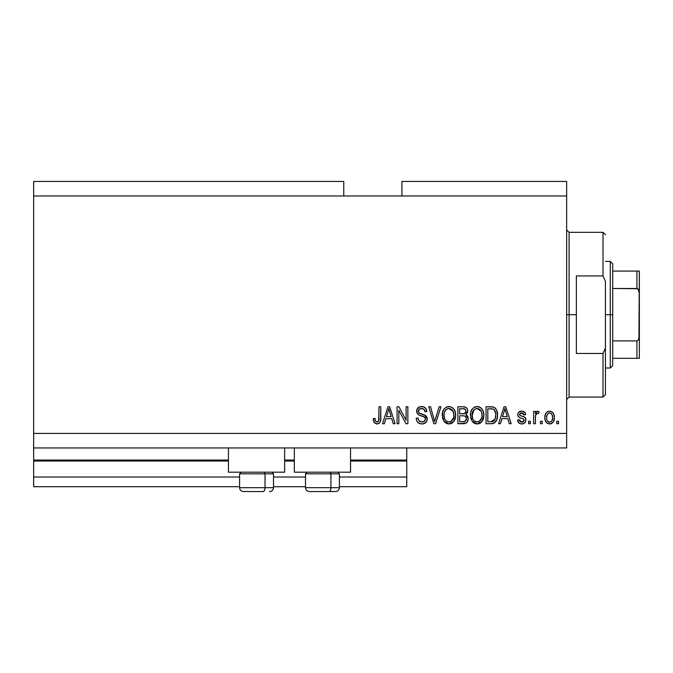 <?xml version="1.0" encoding="UTF-8"?>
<svg xmlns="http://www.w3.org/2000/svg" width="673" height="673" viewBox="0 0 673 673"><rect width="100%" height="100%" fill="white"/><g stroke="black" fill="none" stroke-linecap="round" stroke-linejoin="round"><path stroke-width="1.01" d="M406.761 486.714L339.411 486.714L406.761 486.714L406.761 477.022L339.411 477.022L406.761 477.022L406.761 461.03L350.549 461.03L406.761 461.03L406.761 486.714M305.492 486.714L273.507 486.714L305.492 486.714M239.588 486.714L33.65 486.714L239.588 486.714M305.492 477.022L273.507 477.022L305.492 477.022M239.588 477.022L33.65 477.022L33.65 486.714L33.65 477.022L239.588 477.022M294.345 461.03L284.654 461.03L294.345 461.03M33.65 460.139L33.65 461.03L228.441 461.03L33.65 461.03L33.65 477.022L33.65 460.063L228.441 460.063L33.65 460.063L33.65 447.949L33.65 460.063M406.761 460.063L406.761 447.949L406.761 460.063L350.549 460.063L406.761 460.063L406.761 461.03L406.761 460.139M294.345 460.063L284.654 460.063L294.345 460.063M228.441 472.177L228.441 447.949L228.441 472.177L284.654 472.177L284.654 447.949L284.654 472.177L228.441 472.177M350.549 472.177L350.549 447.949L350.549 472.177L294.345 472.177L350.549 472.177M294.345 447.949L294.345 472.177L294.345 447.949M33.65 181.441L343.768 181.441L33.65 181.441L33.65 195.978L343.768 195.978L343.768 181.441L343.768 195.978L33.65 195.978L33.65 433.412L566.666 433.412L566.666 195.978L343.768 195.978L566.666 195.978L566.666 181.441L401.916 181.441L566.666 181.441L566.666 433.412L33.65 433.412L33.65 447.949L566.666 447.949L33.65 447.949L33.65 181.441M398.828 423.721L398.828 410.219L398.828 423.721L397.07 423.721L397.07 406.761L398.946 406.761L406.097 420.28L406.097 406.761L407.863 406.761L407.863 423.721L405.979 423.721L398.828 410.219L405.979 423.721L407.863 423.721L407.863 406.761L406.097 406.761L406.097 420.28L398.946 406.761L397.07 406.761L397.07 423.721L398.828 423.721L397.07 423.721L397.07 406.761L398.946 406.761M422.417 423.923L421.904 423.94C425.151 423.847 426.934 422.198 427.246 419.001L426.362 421.895L423.923 423.662L420.776 423.855L417.782 422.366L416.612 420.44L416.234 418.211L417.992 417.992L418.884 420.583L421.264 421.895L424.091 421.5L425.471 419.372L424.621 417.134L418.741 414.913L416.999 412.936L417.008 409.319L419.716 406.812L423.603 406.854L425.874 408.519L426.808 411.607L425.042 411.826L424.099 409.386L421.651 408.519L419.405 409.15L418.463 411.691L419.59 413.373L425.731 415.611L426.884 417.125L427.246 419.001L424.629 414.955L418.985 412.953L418.438 411.228C418.665 409.394 419.733 408.494 421.651 408.519C423.754 408.604 424.882 409.706 425.042 411.826L426.808 411.607C426.556 408.385 424.823 406.702 421.592 406.542C418.572 406.652 416.932 408.2 416.671 411.186C416.966 413.845 418.488 415.401 421.248 415.847C423.544 416.015 424.957 417.083 425.479 419.052C425.235 421.012 424.091 421.979 422.055 421.963C419.573 421.803 418.219 420.482 417.992 417.992L416.234 418.211C416.444 421.811 418.337 423.721 421.904 423.94L421.34 423.923M435.364 419.06L439.141 406.761L440.966 406.761L435.624 423.721L433.807 423.721L428.735 406.761L430.552 406.761L434.623 421.735L439.141 406.761L440.966 406.761L439.141 406.761L434.623 421.735L430.552 406.761L428.735 406.761L433.807 423.721L435.624 423.721L433.807 423.721L428.735 406.761L430.552 406.761L434.245 420.204M448.941 423.94L444.903 422.392L442.624 418.513L442.531 412.347L444.172 408.831L446.653 406.972L450.473 406.728L453.291 408.368L455.141 411.573L455.638 416.065L454.746 419.96L452.382 422.896L448.941 423.94L453.93 421.348L455.655 415.258C455.781 410.328 453.552 407.417 448.95 406.542C444.264 407.443 442.018 410.421 442.22 415.468L443.936 421.281L448.941 423.94M477.132 423.94L473.102 422.392L470.814 418.513L470.721 412.347L472.362 408.831L474.844 406.972L478.663 406.728L481.481 408.368L483.34 411.573L483.828 416.065L482.936 419.96L480.572 422.896L477.132 423.94L482.12 421.348L483.853 415.258C483.98 410.328 481.742 407.417 477.14 406.542C472.454 407.443 470.208 410.421 470.419 415.468L472.135 421.281L477.132 423.94M542.219 421.298L542.219 423.721L540.453 423.721L540.453 421.298L542.219 421.298L540.453 421.298L540.453 423.721L542.219 423.721L540.453 423.721L540.453 421.298L542.219 421.298L542.219 423.721L542.219 421.298M554.333 417.428L553.366 421.803L550.724 423.805L547.46 423.393L545.374 420.852L544.869 418.11L545.248 414.602L546.56 412.381L548.487 411.296L550.691 411.296L552.583 412.364L553.803 414.181L554.333 417.428C554.476 413.878 552.895 411.792 549.597 411.169C546.249 411.809 544.667 413.937 544.861 417.554C544.676 421.155 546.257 423.292 549.597 423.94C552.987 423.275 554.56 421.105 554.333 417.428M374.138 422.526L376.939 423.94L374.289 422.745L373.279 418.656L375.046 418.438L375.458 420.936L376.459 421.87L377.595 421.878L378.672 420.953L379.008 406.761L380.775 406.761L380.506 420.987L379.58 422.888L376.939 423.94C379.833 423.367 381.111 421.475 380.775 418.269L380.775 406.761L379.008 406.761L378.781 420.675L377.023 421.963C375.484 421.441 374.827 420.272 375.046 418.438L373.279 418.656L374.289 422.745L376.56 423.931M500.443 423.721L501.923 418.656L500.443 423.721L498.609 423.721L504.027 406.761L505.743 406.761L511.16 423.721L509.335 423.721L507.846 418.656L501.923 418.656L507.846 418.656L509.335 423.721L511.16 423.721L505.743 406.761L504.027 406.761L498.609 423.721L500.443 423.721L498.609 423.721L504.027 406.761L505.743 406.761L511.16 423.721L509.335 423.721M525.916 419.96L525.268 422.274L523.35 423.712L520.952 423.889L518.807 422.871L517.545 419.977L519.312 419.759L520.061 421.534L521.869 422.181L523.459 421.727L524.158 420.263L523.67 419.077L519.766 417.655L518.126 416.2L517.831 413.945L518.908 412.044L522.055 411.178L524.982 412.591L525.697 414.694L523.939 414.913L523.283 413.432L521.743 412.928L520.279 413.222L519.539 414.585L520.271 415.561L524.839 417.277L525.916 419.96C525.722 417.731 524.435 416.469 522.063 416.166L520.086 415.46L519.531 414.433L521.743 412.928L523.939 414.913L525.697 414.694C525.369 412.381 524.031 411.211 521.676 411.169C519.304 411.195 518 412.372 517.773 414.686C518.202 416.907 519.64 418.169 522.088 418.463L523.754 419.144L524.158 420.263L521.869 422.181L519.312 419.759L517.545 419.977C517.865 422.493 519.27 423.813 521.752 423.94C524.334 423.847 525.722 422.518 525.916 419.96L525.907 419.59M530.324 421.298L530.324 423.721L528.566 423.721L528.566 421.298L530.324 421.298L528.566 421.298L528.566 423.721L530.324 423.721L528.566 423.721L528.566 421.298L530.324 421.298L530.324 423.721L530.324 421.298M535.464 416.074L535.388 423.721L533.63 423.721L533.63 411.388L535.388 411.388L535.388 413.357L537.071 411.22L539.132 411.826L538.476 413.592L537.054 413.39L535.969 414.173L535.388 417.327L535.7 414.804L537.281 413.365L538.476 413.592L539.132 411.826L537.475 411.169L535.388 413.357L535.388 411.388L533.63 411.388L533.63 423.721L535.388 423.721L533.63 423.721L533.63 411.388L535.388 411.388M558.514 421.298L558.514 423.721L556.756 423.721L556.756 421.298L558.514 421.298L556.756 421.298L556.756 423.721L558.514 423.721L556.756 423.721L556.756 421.298L558.514 421.298L558.514 423.721L558.514 421.298M491.441 423.712L491.054 423.721C495.656 423.023 497.81 420.171 497.507 415.148L496.809 419.658L494.596 422.821L491.82 423.696L486.049 423.721L486.049 406.761L492.199 406.82L494.605 407.602L496.724 410.446L497.507 415.148C497.784 411.54 496.455 408.848 493.528 407.072L486.049 406.761L486.049 423.721L491.054 423.721L486.049 423.721L486.049 406.761M463.596 423.712L463.083 423.721C466.355 423.696 468.072 422.03 468.215 418.741L467.474 421.677L466.053 423.124L457.859 423.721L457.859 406.761L464.008 406.803L466.439 407.813L467.441 409.277L467.743 411.548L465.876 414.576L467.685 416.284L468.215 418.741L465.876 414.576L467.769 411.026C467.516 408.2 465.968 406.778 463.117 406.761L457.859 406.761L457.859 423.721L463.083 423.721L457.859 423.721L457.859 406.761L463.117 406.761M384.367 423.721L385.848 418.656L384.367 423.721L382.533 423.721L387.951 406.761L389.667 406.761L395.085 423.721L393.259 423.721L391.77 418.656L385.848 418.656L391.77 418.656L393.259 423.721L395.085 423.721L389.667 406.761L387.951 406.761L382.533 423.721L384.367 423.721L382.533 423.721L387.951 406.761L389.667 406.761L395.085 423.721L393.259 423.721M566.666 447.949L566.666 433.412L566.666 447.949M401.916 181.441L401.916 195.978L401.916 181.441M373.599 421.29L373.322 419.725M373.279 418.656L375.046 418.438L375.071 419.001M375.13 419.565L375.593 421.18M375.77 421.407L376.367 421.836M376.88 421.954L377.368 421.929M377.595 421.87L378.108 421.609L377.595 421.878M378.672 420.945L378.933 419.876M378.966 419.557L379.008 418.404M379.008 406.761L380.775 406.761L380.775 418.269M380.506 420.97L379.858 422.543M379.58 422.88L378.319 423.721M377.898 423.839L377.444 423.914M380.127 422.089L380.649 420.213M504.733 409.335L504.094 411.741L504.885 408.528L507.265 416.671L502.495 416.671L504.094 411.741L502.495 416.671L507.265 416.671L504.885 408.528L504.725 409.369M505.675 411.439L505.499 410.833M517.949 421.534L518.403 422.383M518.807 422.871L518.151 421.963M517.941 421.517L517.705 420.768M517.545 419.977L519.312 419.759L519.531 420.692M519.581 420.81L520.061 421.534M521.289 422.131L522.29 422.156M523.367 418.917L522.088 418.463M521.365 418.244L520.801 418.051M520.599 417.983L519.169 417.344M518.572 416.839L518.185 416.309M518.126 416.208L517.848 415.46M520.675 411.253L520.212 411.354M524.46 412.053L525.563 413.954M525.697 414.694L523.939 414.913L523.745 414.114M522.517 413.02L520.995 412.986M519.548 414.248L519.564 414.745M519.531 414.433L519.825 415.241M522.063 416.166L523.485 416.629M524.191 416.907L524.839 417.277M525.327 417.807L525.588 418.261M525.68 418.497L525.815 418.934M525.277 422.274L524.755 422.888M524.738 422.905L524.225 423.3M524.09 423.384L522.568 423.889M535.851 412.389L536.389 411.624M539.132 411.826L538.476 413.592L536.835 413.441M538.476 413.592L537.584 413.382M536.221 413.845L537.037 413.39M535.7 414.804L535.472 416.023M535.388 423.721L535.388 417.327M547.931 423.62L546.569 422.711M546.56 422.703L545.879 421.87M545.063 419.75L544.869 418.11M546.981 412.019L547.452 411.708M548.167 411.388L549.008 411.203M549.311 411.178L549.875 411.178M550.178 411.203L551.052 411.405M551.717 411.708L552.154 412.002M553.576 413.685L554.115 415.224M554.123 415.275L554.283 416.309M554.316 416.873L554.283 416.326M553.854 420.751L553.669 421.231M553.357 421.828L552.668 422.694M551.128 423.687L550.161 423.914M550.724 423.805L551.767 423.384M548.217 413.348L547.174 414.576L546.619 417.546C546.417 415.098 547.393 413.559 549.555 412.928C551.767 413.525 552.777 415.064 552.567 417.546L552.205 415.031M552.449 419.102L552.567 417.546C552.777 419.994 551.801 421.534 549.639 422.181L551.338 421.449M546.821 419.523L546.653 418.32M550.329 413.045L548.688 413.087M552.281 415.258L551.633 413.988M551.995 414.543L550.312 413.037M551.456 413.777L550.674 413.18M551.061 421.693L552.02 420.524L552.567 417.925M551.709 421.029L552.011 420.524M552.129 420.28L552.289 419.809M547.586 421.163L549.639 422.181C547.418 421.584 546.409 420.036 546.619 417.546L546.653 416.789M490.836 406.761L492.19 406.82M493.2 406.98L493.814 407.182M494.605 407.602L495.488 408.393M495.757 408.721L496.186 409.352M496.724 410.446L496.194 409.369M497.347 412.785L497.465 413.912M497.229 418.177L497.053 418.909M497.002 419.086L496.817 419.632M495.765 421.677L495.269 422.249M494.562 422.846L493.343 423.41M493.317 423.418L492.586 423.595M492.468 423.62L491.433 423.712M497.507 415.148L497.498 414.551M495.656 413.415L494.167 409.773M495.74 414.694L495.067 419.271L495.614 417.1M494.419 420.432L495.067 419.271L490.836 421.735L493.073 421.416M487.816 421.735L487.816 408.747L493.191 409.083L487.816 408.747L487.816 421.735L490.836 421.735L487.816 421.735M494.226 409.84L493.191 409.083C495.135 410.547 495.984 412.566 495.74 415.123L495.732 415.653M494.806 410.648L494.504 410.177M491.862 421.685L492.375 421.609M492.485 421.584L494.268 420.608M471.058 419.254L470.822 418.539M470.435 414.686L470.419 415.468M470.486 413.853L470.713 412.372M470.721 412.347L470.486 413.895M471.933 409.394L472.362 408.822M474.154 407.308L474.844 406.972M475.592 406.728L476.341 406.585M478.663 406.728L479.42 406.972M482.331 409.428L482.734 410.118M483.643 417.664L483.483 418.413M483.365 418.842L482.777 420.297M481.136 422.451L480.623 422.863M480.547 422.913L479.369 423.544M479.235 423.595L477.981 423.889M477.872 423.897L478.587 423.78M476.274 423.889L475.71 423.788M475.66 423.78L474.305 423.267M474.272 423.241L472.135 421.281M472.589 421.862L473.102 422.392M483.828 416.065L483.853 415.258M483.508 412.204L482.945 410.547M480.859 407.813L479.395 406.963M471.891 409.462L471.176 410.85M477.494 408.536L478.478 408.721L475.962 408.671L473.901 409.865L475.962 408.671M481.044 410.774L478.478 408.721L480.211 409.748M473.969 409.807L472.177 415.493C471.908 411.582 473.565 409.26 477.157 408.519L481.355 411.371L482.087 415.207C482.28 419.001 480.623 421.248 477.115 421.963L479.369 421.365L481.876 417.546L481.473 418.884M479.369 421.365L481.035 419.733L481.885 417.487M475.988 421.82L474.465 421.071L477.115 421.963C473.708 421.298 472.067 419.144 472.177 415.493L472.757 418.842L472.185 414.888L472.926 411.279M472.522 412.414L472.724 411.758L472.522 412.414M481.792 412.667L480.657 410.227M481.876 417.546L481.994 413.735L481.203 411.068M481.977 413.609L481.818 412.768M478.284 421.82L478.831 421.635M472.749 418.816L473.96 420.633M474.019 420.692L473.296 419.843M476.543 421.921L477.704 421.921M464.025 406.803L464.454 406.862M464.841 406.946L466.027 407.476M466.549 407.922L467.003 408.486M467.441 409.293L467.693 410.126M467.668 412.011L467.306 413.037M466.456 414.879L466.927 415.258M468.063 417.302L468.181 418.11M468.139 419.775L467.802 421.02M467.483 421.668L466.869 422.493M465.716 407.283L464.892 406.963M465.573 421.079L466.372 419.607L466.221 417.445L464.85 416.049L462.873 415.788C465.068 415.645 466.263 416.637 466.448 418.757C466.263 416.637 465.068 415.645 462.873 415.788L459.625 415.788L462.873 415.788M466.372 419.607L466.448 418.757L464.824 421.525L465.859 420.776M465.935 412.069L466.01 411.304L464.471 413.651L459.625 413.811L459.625 408.747L462.502 408.747C464.614 408.477 465.775 409.327 466.01 411.304L465.455 409.529L463.268 408.755M464.084 408.831L459.625 408.747L459.625 413.811L464.883 413.474M464.471 413.651L465.884 412.271M459.625 421.735L459.625 415.788L459.625 421.735L464.824 421.525L459.625 421.735M464.21 421.677L464.824 421.525M462.73 413.811L463.604 413.786M465.144 413.315L465.935 412.061L465.783 410.067M465.455 409.529L464.976 409.117M463.142 408.755L462.502 408.747M442.868 419.254L442.624 418.539M442.296 413.853L442.523 412.372M442.531 412.347L442.296 413.895M443.743 409.394L444.172 408.822M445.947 407.316L447.394 406.728M447.402 406.728L448.151 406.585M450.473 406.728L453.35 408.427M452.626 407.779L453.282 408.351M454.14 409.428L454.544 410.118M455.453 417.664L455.293 418.413M455.167 418.842L454.586 420.297M452.937 422.451L452.433 422.863M452.357 422.913L451.171 423.544M451.036 423.595L449.783 423.889M449.673 423.897L450.388 423.78M448.083 423.889L447.52 423.788M447.469 423.78L446.106 423.267L447.478 423.78M446.073 423.241L443.936 421.281M444.399 421.862L444.903 422.392M455.638 416.065L455.655 415.258M455.318 412.204L454.746 410.547M443.7 409.462L442.985 410.85M449.303 408.536L450.287 408.721L447.772 408.671L445.711 409.865L446.662 409.117M452.853 410.774L450.287 408.721L452.012 409.739M444.289 412.574L443.987 415.493C443.709 411.582 445.375 409.26 448.967 408.519L453.156 411.371L453.896 415.207C454.09 419.001 452.433 421.248 448.925 421.963L451.171 421.365L453.678 417.546L453.282 418.884M451.171 421.365L452.836 419.733L453.695 417.487M447.797 421.82L446.275 421.071L448.925 421.963C445.518 421.298 443.869 419.144 443.987 415.493L444.559 418.842L444.029 414.29M444.735 411.279L444.087 413.685M447.73 408.679L447.192 408.856M445.778 409.807L444.34 412.381M453.594 412.667L452.466 410.227M453.678 417.546L453.804 413.735L453.013 411.068M453.787 413.609L453.627 412.768M450.086 421.82L450.632 421.635M444.559 418.816L445.77 420.633M445.82 420.692L445.105 419.843M435.624 423.721L440.966 406.761L435.624 423.721M419.683 423.586L418.842 423.199M416.688 420.659L416.335 419.346M416.234 418.219L417.992 417.992L418.101 418.774M422.055 421.963L422.694 421.921M422.846 421.904L424.562 421.172M423.662 421.702L424.444 421.264M425.109 417.664L424.621 417.125L425.109 417.672M423.948 416.722L423.334 416.478M416.848 412.499L416.688 411.632M417.571 408.334L417.243 408.831M417.243 408.822L417.529 408.385M418.842 407.207L419.515 406.879M419.759 406.795L420.65 406.601M421.113 406.559L422.106 406.559M422.627 406.61L424.638 407.342M425.336 407.897L426.707 410.58M425.866 408.519L426.43 409.588M426.775 411.094L426.808 411.607L425.042 411.826L424.301 409.621M421.071 408.553L424.04 409.327M419.784 408.906L419.136 409.394M418.976 409.571L418.673 410.076L418.985 409.571M418.446 410.934L418.556 412.154M418.724 412.566L419.271 413.188M419.952 413.542L420.869 413.861M420.272 413.668L420.709 413.811M420.835 413.853L421.273 413.971M422.451 414.265L423.166 414.459M425.74 415.62L426.867 417.075M426.884 417.117L427.086 417.714M426.859 420.995L426.371 421.878M426.346 421.912L425.832 422.526M425.673 422.686L423.923 423.662M423.452 423.788L422.938 423.872M418.547 412.145L418.463 411.691M419.405 409.15L420.474 408.654M422.972 408.704L423.654 409.033M416.747 410.236L416.688 410.715M406.097 406.761L407.863 406.761L407.863 423.721L405.979 423.721M388.262 410.942L388.809 408.528L391.19 416.671L386.428 416.671L388.018 411.741L386.428 416.671L391.19 416.671L389.263 410.278M389.6 411.439L389.423 410.833M388.809 408.528L388.472 410.143M505.339 410.278L505.221 409.84M505.103 409.403L504.885 408.528M549.934 412.953L549.168 412.953M548.192 421.727L548.882 422.064M549.252 422.156L550.018 422.148M493.974 420.894L495.387 418.261M495.505 417.748L495.665 416.705M493.915 409.546L492.905 408.974M492.611 408.898L490.794 408.747M477.157 408.519L476.551 408.561M473.901 409.865L473.161 410.824M482.036 416.385L481.994 413.735M463.117 421.735L463.983 421.702M448.967 408.519L448.361 408.561M445.711 409.865L444.971 410.824M448.361 421.921L449.514 421.921M453.846 416.385L453.804 413.735M243.533 491.559L263.093 491.559A3.878 1.935 -90 0 0 265.027 487.681L265.027 473.826L264.203 472.177L265.027 473.826L239.588 473.826L265.027 473.826L265.027 487.681L239.681 487.681M241.237 472.177L239.588 473.826L239.588 487.681C239.824 490.028 241.119 491.324 243.466 491.559C241.119 491.324 239.824 490.028 239.588 487.681L273.507 487.681C273.272 490.028 271.976 491.324 269.629 491.559L269.562 491.559M269.629 491.559C271.976 491.324 273.272 490.028 273.507 487.681L273.507 473.826L265.027 473.826L273.507 473.826L271.858 472.177M244.156 491.559L263.093 491.559A3.878 1.935 90 0 0 265.027 487.681L273.415 487.681M309.437 491.559L328.988 491.559A3.878 1.935 -90 0 0 330.931 487.681L330.931 473.826L330.106 472.177L330.931 473.826L305.492 473.826L330.931 473.826L330.931 487.681L305.576 487.681M307.132 472.177L305.492 473.826L305.492 487.681C305.727 490.028 307.014 491.324 309.361 491.559C307.014 491.324 305.727 490.028 305.492 487.681L339.411 487.681L339.411 473.826L330.931 473.826L339.411 473.826L337.762 472.177M310.06 491.559L335.499 491.559M339.318 487.681L330.931 487.681A3.878 1.935 90 0 1 328.988 491.559L335.465 491.559M566.666 229.897L569.089 232.32L569.089 314.695L576.357 314.695L576.357 275.93L603.008 275.93L605.431 281.39L605.431 348L603.008 353.46L603.008 397.07L603.008 353.46L576.357 353.46L576.357 314.695L569.089 314.695L569.089 232.32L569.089 314.695L566.666 314.695L569.089 314.695L569.089 397.07L566.666 399.493M603.008 275.93L603.008 232.32L603.008 275.93L605.431 281.39L605.431 394.647L605.431 348L603.008 353.46L576.357 353.46L576.357 275.93L603.008 275.93M569.089 314.695L569.089 397.07L569.089 314.695M637.365 340.824L636.927 340.9L636.927 358.305L612.699 358.305L612.699 314.695L610.276 314.695L610.276 367.996L610.276 314.695L605.431 314.695L610.276 314.695L610.276 261.393L610.276 314.695L612.699 314.695L612.699 365.574L612.699 358.305L639.35 358.305L639.35 335.819L638.383 339.949M637.365 271.084L636.927 271.084L636.927 288.49L637.659 288.709L612.699 288.49L612.699 314.695L612.699 263.816L612.699 288.49L636.927 288.49L638.223 289.222L639.35 293.571L639.35 358.305M637.659 358.305L636.927 358.305L636.927 340.9L612.699 340.9L636.927 340.9L638.223 340.168L638.921 338.813L639.35 271.084L639.35 293.571L638.921 290.585L637.659 288.709M636.927 271.084L612.699 271.084L639.325 271.084L636.927 271.084L636.927 288.49M339.411 487.681C339.175 490.028 337.88 491.324 335.533 491.559C337.88 491.324 339.175 490.028 339.411 487.681M605.431 394.647L603.008 397.07L569.089 397.07M569.089 232.32L603.008 232.32L605.431 234.742M612.699 365.574L610.276 367.996L605.431 367.996M605.431 261.393L610.276 261.393L612.699 263.816"/></g></svg>
